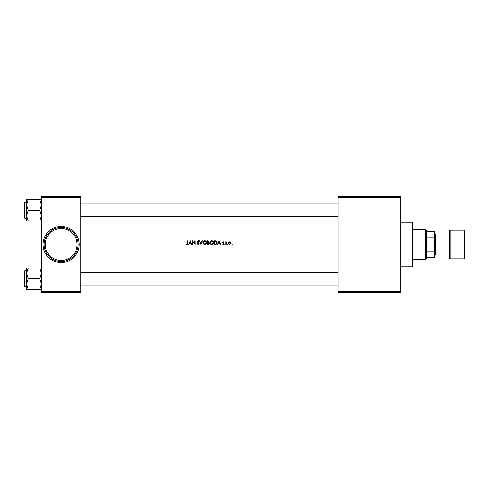 <?xml version="1.0" encoding="UTF-8"?>
<svg xmlns="http://www.w3.org/2000/svg" width="489" height="489" viewBox="0 0 489 489"><rect width="100%" height="100%" fill="white"/><g stroke="black" fill="none" stroke-linecap="round" stroke-linejoin="round"><path stroke-width="0.73" d="M61.125 260.448A15.948 15.948 0 0 0 77.073 244.5A15.948 15.948 0 0 0 61.125 228.552A15.948 15.948 0 0 0 45.177 244.5A15.948 15.948 0 0 0 61.125 260.448M61.125 227.489A17.011 17.011 0 0 1 78.136 244.5A17.011 17.011 0 0 1 61.125 261.511A17.011 17.011 0 0 1 44.114 244.5A17.011 17.011 0 0 1 61.125 227.489M228.522 243.149L229.861 244.549L231.193 243.149L230.845 242.183L229.861 241.731L228.876 242.183L228.522 243.149L229.078 241.994M227.666 244.549L227.666 243.925L227.666 244.549L227.666 243.925L227.953 244.237M225.759 241.78L225.759 244.5L226.089 244.5L226.15 242.654L227 241.829L226.089 242.183L225.759 241.78M214.261 240.777L214.261 244.5L215.343 244.5C216.493 244.463 217.085 243.858 217.122 242.685L216.071 240.912L214.261 240.777M188.919 244.5L189.439 243.308L190.954 243.308L191.841 244.5L190.221 240.777L188.552 244.5L188.919 244.5M202.953 242.654C203.027 243.809 203.638 244.457 204.775 244.598C205.912 244.451 206.511 243.803 206.584 242.636C206.517 241.468 205.906 240.814 204.744 240.686C203.613 240.839 203.021 241.493 202.953 242.654C203.021 241.493 203.613 240.839 204.744 240.686M207.299 240.777L207.299 244.5L208.235 244.5L209.347 243.443L208.644 242.495L209.06 241.7L207.966 240.777L207.299 240.777M232.147 244.549L232.147 243.925L232.147 244.549L232.147 243.925L232.434 244.237M199.426 240.777L200.955 244.5L202.434 240.777L202.067 240.777L200.93 243.65L199.787 240.777L199.426 240.777M198.027 244.598L198.999 243.589L197.568 241.535L198.039 241.065L198.95 241.315L198.057 240.686L197.232 241.554L198.662 243.583L198.014 244.213L196.994 243.785L198.027 244.598L196.994 243.785L198.143 244.2M187.134 244.598L186.26 244.164L187.134 244.598L187.978 243.29L187.978 240.777L187.642 240.777L187.642 243.253L187.146 244.213L186.26 244.164L187.55 243.968M192.415 240.777L192.415 244.5L192.745 244.5L192.745 241.652L195.135 244.5L195.135 240.777L194.799 240.777L194.799 243.638L192.415 240.777M209.922 242.654C209.995 243.809 210.6 244.457 211.737 244.598C212.874 244.451 213.479 243.803 213.546 242.636C213.479 241.468 212.868 240.814 211.713 240.686C210.582 240.839 209.983 241.493 209.922 242.654C209.983 241.493 210.582 240.839 211.713 240.686M217.923 244.5L218.442 243.308L219.958 243.308L220.845 244.5L219.225 240.777L217.55 244.5L217.923 244.5M222.464 244.182L223.198 244.549L223.944 243.76L222.892 242.434L223.895 242.122L223.222 241.731L222.562 242.446L223.607 243.779L222.464 244.182L223.607 243.779L222.562 242.446L223.222 241.731L223.895 242.122M224.897 244.549L224.61 244.237L224.897 244.549L224.897 243.925L224.61 244.237L224.897 243.925L224.897 244.549L224.61 244.237L224.897 243.925L225.184 244.237M41.461 196.664L80.789 196.664L80.789 197.195L41.461 197.195L41.461 196.664M80.789 291.805L80.789 292.336L41.461 292.336L41.461 291.805L80.789 291.805L80.789 197.195M41.461 291.805L41.461 197.195M338.046 196.664L400.766 196.664L400.766 197.195L338.046 197.195L338.046 196.664M338.046 291.805L400.766 291.805L400.766 292.336L338.046 292.336L338.046 197.195M400.766 291.805L400.766 197.195M209.06 241.7L208.644 242.495M208.045 242.348L208.73 241.707L207.629 242.355L207.629 241.163L208.73 241.707L208.614 241.364M208.29 244.109L209.017 243.443L207.629 244.121L207.629 242.733L208.442 242.776L207.825 242.733L209.017 243.443L208.442 242.776M208.931 243.76L209.017 243.443M206.083 243.999L205.49 244.445M205.466 244.457L204.952 244.586M204.408 244.561L203.461 244.005M205.001 241.083L206.248 242.636L206.169 242.122M206.169 243.161L206.248 242.636L205.062 244.182M204.182 244.097L204.763 244.213L203.29 242.654L203.705 243.742M203.387 242.061L203.29 242.654L204.463 241.101M197.287 243.595L198.014 244.213L198.662 243.583L197.232 241.554L198.338 240.735M198.546 243.216L197.953 242.623M197.415 242.116L197.232 241.554M198.057 240.686L198.95 241.315M198.668 241.542L198.039 241.065L197.568 241.535L198.999 243.589M198.039 241.065L197.568 241.535L198.222 242.385M190.197 241.572L190.789 242.923L189.604 242.923L190.197 241.572M213.045 243.999L212.452 244.445M212.428 244.457L211.92 244.586M211.376 244.561L210.423 244.005M211.963 241.083L213.21 242.636L213.137 242.122M212.526 243.98L213.21 242.636L212.03 244.182M210.704 243.779L211.725 244.213L210.252 242.654L210.667 243.742M210.356 242.061L210.252 242.654L211.425 241.101M211.138 241.199L210.747 241.462M214.964 240.777L216.071 240.912M216.059 244.414L215.673 244.482M216.743 243.106L215.887 241.266L216.792 242.685L215.967 244.023L214.598 244.121L214.598 241.163L215.643 241.211M215.887 241.266L214.836 241.163M215.728 244.078L216.156 243.938M216.456 243.699L216.737 243.149M219.2 241.572L219.787 242.923L218.607 242.923L219.2 241.572M223.687 242.355L223.235 242.067L223.687 242.355L223.235 242.067L222.892 242.434L223.944 243.76L223.198 244.549M222.984 242.678L223.821 243.345M223.167 244.213L223.607 243.779M223.131 243.235L222.678 242.868M226.719 241.731L226.089 242.183L227 241.829M226.664 242.067L226.15 242.654L226.56 242.086M226.15 242.654L226.089 243.589M228.876 242.183L229.861 241.731L230.845 242.183M231.175 242.886L229.861 244.549M230.258 242.153L230.863 243.149L230.582 242.403M230.845 243.351L230.062 244.194M229.659 244.194L228.876 243.357M228.876 242.947L229.653 242.092M411.927 222.177L412.459 222.709L412.459 266.291L411.927 266.823L411.927 222.177L400.766 222.177M41.461 199.628L39.805 199.628L41.461 204.977L39.805 210.325L41.461 215.673L39.805 221.022L41.461 221.022M39.805 210.325L28.234 210.325L26.577 204.977L26.577 202.348L24.768 202.348L24.768 218.296L24.45 217.978L24.45 203.412M26.644 203.944L28.234 199.628L26.577 199.628L26.577 204.977L28.234 199.628L39.805 199.628M39.805 221.022L28.234 221.022L26.577 215.673L28.234 210.325M26.577 217.226L26.577 221.022L28.234 221.022M26.577 204.977L26.577 215.673M24.45 216.309L24.45 217.232M26.577 267.978L26.577 273.327L28.234 267.978L26.577 267.978M24.45 285.588L24.45 272.691M41.461 267.978L28.234 267.978M39.805 267.978L41.461 273.327L39.805 278.675L28.234 278.675L26.577 273.327L26.577 271.774M39.805 278.675L41.461 284.023L39.805 289.372L28.234 289.372L26.577 284.023L28.234 278.675M39.805 289.372L41.461 289.372M26.577 273.327L26.577 289.372L28.234 289.372M425.748 259.384L425.748 229.616L426.28 230.148L426.28 258.852L425.748 259.384L412.459 259.384M425.748 229.616L412.459 229.616M434.782 257.257L434.25 257.257L434.25 251.077L434.782 249.818L434.782 257.257M426.28 257.257L434.25 257.257M426.28 231.743L434.782 231.743L434.782 249.818M426.28 251.077L434.25 251.077M434.782 239.182L434.25 237.923L434.25 231.743M426.28 237.923L434.25 237.923M464.018 258.852A0.532 0.532 0 0 0 464.55 258.32L464.55 230.68A0.532 0.532 0 0 0 464.018 230.148L450.198 230.148L450.198 258.852L464.018 258.852L464.018 230.148M450.198 258.852A0.532 0.532 0 0 1 449.666 258.32L449.666 230.68A0.532 0.532 0 0 1 450.198 230.148M434.782 233.339L435.314 233.87L435.314 255.13L434.782 255.661M435.314 254.066L449.666 254.066M435.314 234.934L449.666 234.934M61.125 262.575A18.075 18.075 0 0 1 43.05 244.5A18.075 18.075 0 0 1 61.125 226.425A18.075 18.075 0 0 1 79.2 244.5A18.075 18.075 0 0 1 61.125 262.575M24.45 271.022L24.768 270.704L24.768 286.652L26.577 286.652M411.927 266.823L400.766 266.823M24.768 218.296L26.577 218.296M24.768 202.348L24.45 202.672M24.768 270.704L26.577 270.704M24.768 286.652L24.45 286.328M80.789 216.7L338.046 216.7M80.789 203.944L338.046 203.944M338.046 272.3L80.789 272.3M338.046 285.056L80.789 285.056"/></g></svg>
